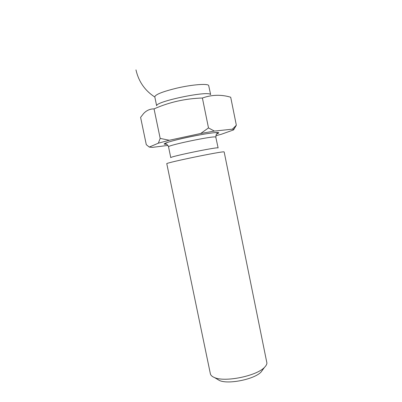 <?xml version="1.0" encoding="UTF-8"?>
<svg xmlns="http://www.w3.org/2000/svg" width="402" height="402" viewBox="0 0 402 402"><rect width="100%" height="100%" fill="white"/><g stroke="black" fill="none" stroke-linecap="round" stroke-linejoin="round"><path stroke-width="0.6" d="M210.633 94.55L208.653 85.415C207.301 83.405 192 84.606 176.996 88.093C162.689 91.586 155.288 94.51 154.8 96.867L156.629 105.706M218.12 147.961L217.979 147.886C216.432 146.956 168.865 156.83 170.78 157.679L168.544 146.876C166.513 145.474 214.11 135.544 215.773 137.032L218.12 147.961M224.17 151.951L224.035 151.891C222.613 150.991 164.423 163.031 166.79 163.73L210.362 373.744C210.698 375.322 212.1 376.604 214.567 377.589C225.05 382.433 256.777 375.92 264.501 367.338C266.029 365.82 266.833 364.393 266.918 363.051L224.17 151.951M215.899 135.695L221.462 134.228L233.582 129.906L233.592 129.419L232.446 129.163L214.382 131.087L200.719 133.474L169.297 140.263L158.343 143.182L149.283 147.077L152.378 147.378L167.91 145.418M233.713 129.72L236.341 125.203L232.446 129.163M169.297 140.263L160.177 138.409L158.343 143.182M214.382 131.087L208.492 127.921L200.719 133.474M149.283 147.077L146.293 144.675L140.599 117.379L143.62 113.51C146.549 110.404 150.026 108.862 154.051 108.892L160.177 138.409M262.873 369.574L261.129 371.976C254.572 379.247 228.386 384.624 219.497 380.523L216.944 379.001M154.051 108.892C169.272 102.158 185.387 98.535 202.397 98.018L208.492 127.921M202.397 98.018C211.839 94.661 221.271 94.4 230.698 97.234L236.341 125.203M210.507 94.535C208.548 90.455 156.127 101.309 156.695 105.671M216.618 134.002C218.427 133.328 219.095 132.876 218.628 132.64C217.306 131.881 202.322 134.102 187.076 137.399C171.795 140.69 161.594 143.891 164.755 144.238L166.368 144.268M135.971 69.878C138.64 81.581 144.931 90.631 154.83 97.023M215.919 137.152C216.07 133.338 216.688 134.333 217.236 133.263L217.487 132.846C215.502 131.037 166.508 141.092 165.403 143.539L166.714 144.293C167.77 145.142 168.378 146.001 168.544 146.876M233.668 129.474L235.909 126.047M261.129 371.976L264.501 367.338M219.497 380.523L214.567 377.589"/></g></svg>
